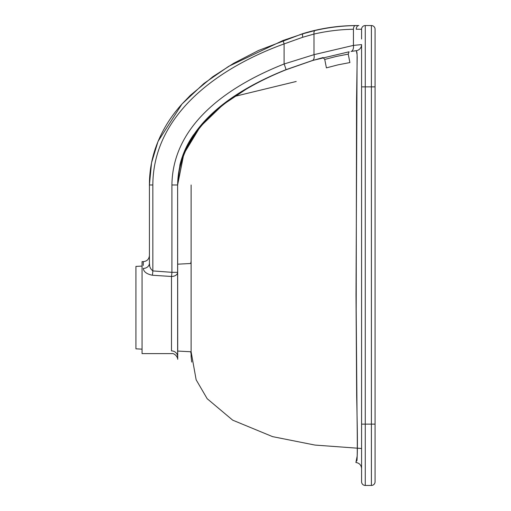 <?xml version="1.0" encoding="UTF-8"?>
<svg xmlns="http://www.w3.org/2000/svg" width="511" height="511" viewBox="0 0 511 511"><rect width="100%" height="100%" fill="white"/><g stroke="black" fill="none" stroke-linecap="round" stroke-linejoin="round"><path stroke-width="0.77" d="M142.058 266.084L135.926 266.41L135.926 348.834L142.058 349.16M201.487 124.595L183.992 152.553L177.624 184.982L183.832 153.843L200.267 126.671L223.007 104.678L249.298 87.081M361.584 49.733L361.584 62.853M349.058 51.803L312.374 60.522L285.93 69.694C237.181 89.176 178.658 124.397 177.624 184.982L177.719 359.303M191.727 362.075L191.114 356.678L191.114 184.982L191.114 356.678M361.584 39.04L361.584 29.229A3.679 3.679 0 0 1 365.263 25.55L371.395 25.55A3.679 3.679 0 0 1 375.074 29.229L375.074 481.771A3.679 3.679 0 0 1 371.395 485.45L365.263 485.45A3.679 3.679 0 0 1 361.584 481.771L361.584 44.604A6.132 6.132 0 0 1 356.359 50.666L351.063 51.439L356.365 50.678L357.1 54.805L356.014 294.962L356.665 396.102C357.489 430.965 357.521 466.013 356.665 460.143L355.912 462.474L357.215 455.882C357.521 447.789 357.464 434.178 357.036 415.047L356.193 310.433L356.537 101.14L357.183 57.481C356.94 49.171 356.665 52.901 356.672 51.7L356.359 50.666M371.395 485.45L371.395 86.87L365.263 86.87L365.263 424.13L375.074 424.13L375.074 56.472M143.284 265.458L143.284 261.632L142.058 261.632L142.058 353.612L171.492 353.612M323.093 57.551L312.387 60.579L285.949 69.809C236.459 89.693 179.942 125.706 177.624 184.982L177.624 356.678C177.726 360.172 177.726 360.172 177.624 356.678A6.132 5.774 180 0 0 171.492 350.904C171.613 354.513 171.613 354.513 171.492 350.904L171.492 276.477L152.412 275.244C146.702 274.075 143.661 271.795 143.284 268.409A6.132 5.231 180 0 0 149.416 263.178L149.416 184.982L151.55 162.773L158.04 141.381L181.986 104.027L203.876 83.51L228.679 66.341L283.068 40.471L303.093 33.72L315.204 30.481C328.49 27.428 341.897 25.799 355.426 25.582L358.837 25.55A3.679 2.606 -90 0 0 356.224 29.229L356.474 29.229M149.685 265.675L149.416 263.178C149.218 266.269 150.355 268.85 152.84 270.926L171.92 272.325L177.624 272.325A6.132 4.152 0 0 1 171.492 276.477A6.132 0.428 94.3 0 0 171.92 272.325L171.92 184.982L177.624 184.982L177.624 356.678L177.624 351.057L191.114 351.772L196.147 379.794L207.179 398.708L232.671 420.151L272.58 436.637L314.961 445.068L361.584 448.498M324.76 59.417L336.379 56.421L348.24 54.128L349.894 62.559L338.02 64.846L326.401 67.867L324.753 59.417M351.063 51.439A6.132 3.385 80.6 0 0 353.44 45.396L353.44 29.255C340.179 29.466 327.027 31.069 313.997 34.058L302.799 37.233L284.09 43.92L283.068 40.471M285.93 69.694A6.132 0.396 68.4 0 0 284.09 63.996L313.997 54.664L353.44 45.396L361.584 44.604M171.92 184.982C172.68 121.848 233.022 84.181 284.09 63.996L284.09 43.92C222.988 65.938 153.159 111.66 152.84 184.982L149.416 184.982L149.416 263.178M312.374 60.522A6.132 3.315 73.4 0 0 313.997 54.664L313.997 34.058A3.679 2.012 -103 0 1 315.204 30.481M177.624 356.678L177.624 351.057L177.624 356.678M177.624 260.412L177.624 264.442L177.624 260.412M152.412 275.244A6.132 0.428 94 0 0 152.84 270.926L152.84 184.982M365.263 25.55L365.263 86.87L361.584 86.87M375.074 86.87L371.395 86.87L371.395 25.55M361.584 424.13L365.263 424.13L365.263 485.45A3.679 3.679 0 0 1 361.584 481.771M143.284 268.409C143.284 259.403 143.284 259.403 143.284 268.409M361.584 29.229L356.224 29.229M353.44 29.255A3.679 2.05 -91 0 1 355.426 25.582M302.799 37.233A3.679 1.329 -106.9 0 1 303.093 33.72M177.624 264.187L191.114 263.472M190.686 351.747L191.114 354.002M190.686 263.497L191.114 261.242M181.986 104.027L190.411 95.289L212.902 76.644L233.699 63.275L258.534 50.468L302.557 33.713C320.199 28.29 338.263 25.569 356.735 25.55M181.833 104.206C172.533 114.534 161.776 129.328 154.878 149.959C151.211 161.342 149.391 173.018 149.416 184.982M355.905 462.481C359.386 463.049 361.283 465.087 361.584 468.6M177.624 184.982L179.923 164.855C182.638 153.932 187.224 143.859 193.682 134.642M171.6 353.612C174.372 352.948 177.63 356.787 177.707 359.131L177.668 358.607M143.284 261.632C146.964 261.281 149.008 259.269 149.416 255.596L149.416 255.5M349.09 51.777L348.253 54.134M324.753 59.423L323.003 57.526M296.208 81.473L234.121 96.534M234.108 96.547L296.182 81.485"/></g></svg>
